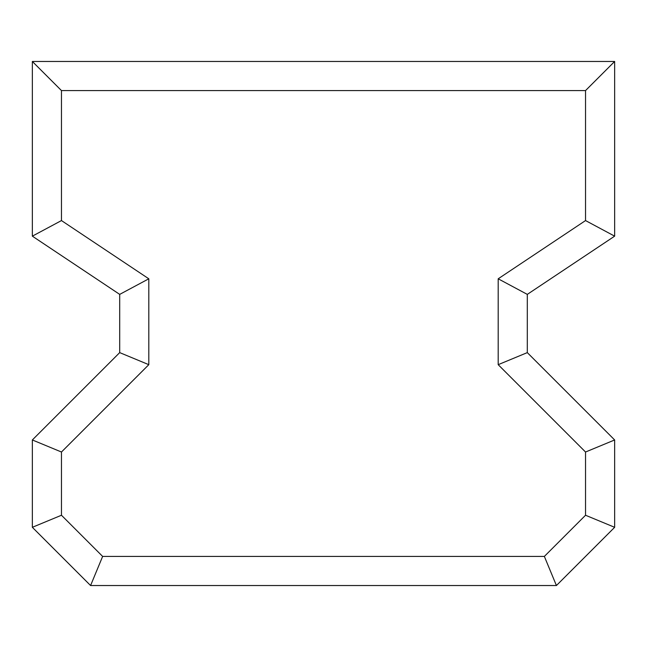 <?xml version="1.0" encoding="UTF-8"?>
<svg xmlns="http://www.w3.org/2000/svg" width="647" height="647" viewBox="0 0 647 647"><rect width="100%" height="100%" fill="white"/><g stroke="black" fill="none" stroke-linecap="round" stroke-linejoin="round"><path stroke-width="0.97" d="M90.58 585.535L556.42 585.535L614.65 527.305L614.65 439.96L527.305 352.615L527.305 294.385L614.65 236.155L614.65 61.465L32.35 61.465L32.35 236.155L119.695 294.385L119.695 352.615L32.35 439.96L32.35 527.305L90.58 585.535L102.638 556.42L544.362 556.42L585.535 515.247L585.535 452.018L498.19 364.673L498.19 278.8L585.535 220.57L585.535 90.58L61.465 90.58L61.465 220.57L148.81 278.8L148.81 364.673L61.465 452.018L61.465 515.247L102.638 556.42L61.465 515.247L61.465 452.018L32.35 439.96L32.35 527.305L61.465 515.247L32.35 527.305L90.58 585.535L556.42 585.535L544.362 556.42L102.638 556.42L90.58 585.535M32.35 439.96L61.465 452.018L148.81 364.673L119.695 352.615L32.35 439.96M119.695 352.615L148.81 364.673L148.81 278.8L119.695 294.385L119.695 352.615M544.362 556.42L556.42 585.535L614.65 527.305L585.535 515.247L544.362 556.42M119.695 294.385L148.81 278.8L61.465 220.57L32.35 236.155L119.695 294.385M585.535 515.247L614.65 527.305L614.65 439.96L585.535 452.018L585.535 515.247M32.35 236.155L61.465 220.57L61.465 90.58L32.35 61.465L32.35 236.155M585.535 452.018L614.65 439.96L527.305 352.615L498.19 364.673L585.535 452.018M32.35 61.465L61.465 90.58L585.535 90.58L614.65 61.465L32.35 61.465M498.19 364.673L527.305 352.615L527.305 294.385L498.19 278.8L498.19 364.673M614.65 61.465L585.535 90.58L585.535 220.57L614.65 236.155L614.65 61.465M498.19 278.8L527.305 294.385L614.65 236.155L585.535 220.57L498.19 278.8"/></g></svg>
